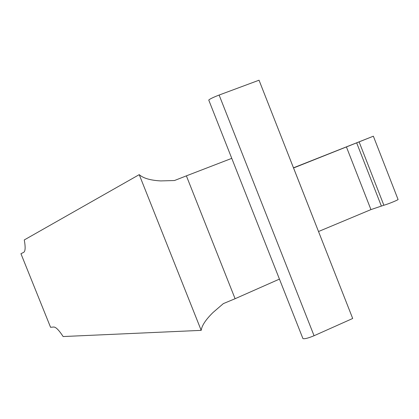 <?xml version="1.0" encoding="UTF-8"?>
<svg xmlns="http://www.w3.org/2000/svg" width="419" height="419" viewBox="0 0 419 419"><rect width="100%" height="100%" fill="white"/><g stroke="black" fill="none" stroke-linecap="round" stroke-linejoin="round"><path stroke-width="0.63" d="M50.568 327.302L20.95 253.72L23.647 252.364C25.386 251.348 25.59 247.205 24.271 239.94L139.228 174.65L201.188 330.361L63.133 336.546C58.948 330.125 55.806 326.951 53.69 327.019L50.568 327.302M201.188 330.361C201.858 325.537 205.802 319.582 213.03 312.495L223.343 303.613L235.096 298.721L186.382 175.854L174.487 180.526L160.749 180.919C150.447 180.359 143.277 178.269 139.228 174.65M208.772 100.131L208.751 100.068C209.678 99.052 213.135 97.376 219.121 95.045L259.036 80.207L352.693 318.482L314.067 335.734C308.175 338.175 304.456 339.118 302.921 338.568L302.874 338.452M373.366 136.201L398.029 199.402C399.202 199.549 388.617 203.917 383.867 205.242L370.941 209.605L318.513 231.524L293.557 167.977L373.366 136.196L293.473 167.815M383.867 205.242L359.109 141.879M279.442 279.101L235.096 298.721M186.382 175.854L231.765 158.356M219.121 95.045L314.067 335.734M381.306 205.902L356.658 142.837M370.941 209.605L346.413 146.896M302.921 338.568L208.751 100.068"/></g></svg>
